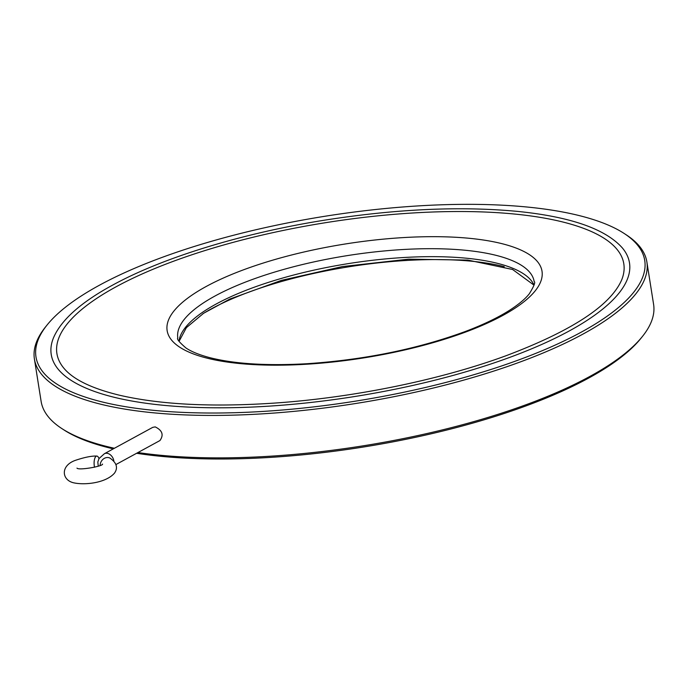 <?xml version="1.0" encoding="UTF-8"?>
<svg xmlns="http://www.w3.org/2000/svg" width="688" height="688" viewBox="0 0 688 688"><rect width="100%" height="100%" fill="white"/><g stroke="black" fill="none" stroke-linecap="round" stroke-linejoin="round"><path stroke-width="1.03" d="M98.995 458.604A7.516 2.864 88.6 0 0 96.767 456.067A7.516 2.864 88.6 0 0 94.54 467.247M116.031 464.495L159.934 440.561C163.933 434.928 162.351 430.378 155.204 426.895L152.736 427.36L104.378 453.727L99.02 458.561L97.816 462.018L98.255 466.137M504.244 266.66A187.446 56.992 -9 0 0 211.448 308.792A187.446 56.992 -9 0 0 202.736 313.848M115.962 286.853A286.982 87.256 -9 0 0 63.821 368.149C73.152 379.432 91.667 388.445 119.377 395.196C160.717 404.733 213.031 407.322 276.318 402.962C354.802 397.432 440.733 379.759 506.024 355.739C571.995 330.842 610.566 305.524 621.737 279.784A286.982 87.256 -9 0 0 449.419 211.586A286.982 87.256 -9 0 0 115.962 286.853M53.346 338.161A292.727 89.001 -9 0 0 354.286 396.589A292.727 89.001 -9 0 0 622.434 248.024C605.612 229.027 570.791 216.832 517.969 211.44C460.539 205.979 395.755 208.946 323.618 220.323C241.591 233.43 162.574 257.682 112.376 285.253C80.573 302.557 60.897 320.195 53.346 338.161M47.214 324.839A308.181 93.697 -9 0 0 355.017 401.224A308.181 93.697 -9 0 0 624.145 233.464A308.181 93.697 -9 0 0 383.758 208.67A308.181 93.697 -9 0 0 99.382 285.245A308.181 93.697 -9 0 0 47.214 324.839L45.709 326.705A310.056 94.265 -9 0 0 34.4 358.955L41.125 401.388A310.056 94.265 -9 0 0 61.843 428.572L63.855 429.88A308.181 93.697 -9 0 0 113.339 448.843M136.611 453.28A308.181 93.697 -9 0 0 640.786 338.505L642.291 336.63A310.056 94.265 -9 0 0 653.6 304.38L646.875 261.947A310.056 94.265 -9 0 0 626.157 234.771L624.145 233.464M61.843 428.572A310.056 94.265 -9 0 0 114.389 448.266M137.944 452.549A310.056 94.265 -9 0 0 642.291 336.63M34.4 358.955A310.056 94.265 -9 0 0 355.386 403.555A310.056 94.265 -9 0 0 646.875 261.947M96.767 456.067C91.676 455.834 84.486 457.288 75.181 460.418C60.123 465.888 61.868 480.035 73.461 482.761C84.504 485.332 105.771 483.122 114.475 473.155C118.224 467.797 116.676 462.74 109.813 457.993A7.516 6.476 113.9 0 0 100.113 465.406M113.83 460.762A7.516 5.444 -118.6 0 0 106.855 453.254A7.516 5.444 -118.6 0 0 104.378 453.727M178.983 341.196A180.394 54.851 171 0 1 281.727 278.313A180.394 54.851 171 0 1 466.43 258.215A180.394 54.851 171 0 1 534.017 284.961M465.165 250.251A180.394 54.851 -9 0 0 214.923 296.055A180.394 54.851 -9 0 0 177.805 337.997C176.567 338.909 179.31 342.254 186.027 348.025C191.264 351.568 198.944 354.716 209.066 357.459C233.937 363.9 266.583 365.99 307.02 363.72C364.717 359.79 417.556 349.022 465.552 331.41C483.759 324.504 498.697 317.288 510.376 309.763C519.079 304.079 525.391 298.755 529.304 293.793C534.026 286.131 535.634 282.054 534.155 281.555A180.394 54.851 -9 0 0 465.165 250.251M206.176 286.492A189.793 57.706 171 0 1 528.264 253.924A189.793 57.706 171 0 1 329.294 362.378A189.793 57.706 171 0 1 206.176 286.492M102.521 464.073C103.441 466.163 78.647 470.661 76.979 468.115M533.983 285.133L512.586 269.481L467.866 260.09L408.655 259.161L342.392 266.574L281.401 280.377L229.852 299.039L203.596 313.281L186.379 327.651L179.069 341.351"/></g></svg>

